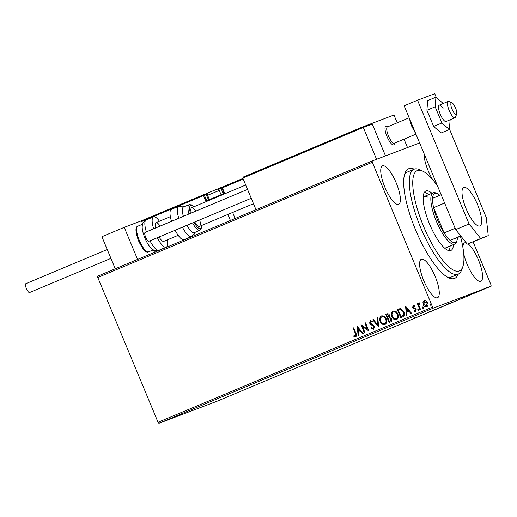 <?xml version="1.0" encoding="UTF-8"?>
<svg xmlns="http://www.w3.org/2000/svg" width="517" height="517" viewBox="0 0 517 517"><rect width="100%" height="100%" fill="white"/><g stroke="black" fill="none" stroke-linecap="round" stroke-linejoin="round"><path stroke-width="0.78" d="M458.275 274.12A59.442 17.274 -112.8 0 1 448.737 277.829A59.442 17.274 -112.8 0 1 415.5 229.703A59.442 17.274 -112.8 0 1 404.901 173.376A59.442 17.274 -112.8 0 1 414.227 169.162M447.205 277.009A56.915 16.538 67.2 0 0 451.451 276.989L458.146 274.178A56.915 16.538 -112.8 0 1 450.423 272.504A56.915 16.538 -112.8 0 1 416.78 217.495A56.915 16.538 -112.8 0 1 414.091 169.221A56.915 16.538 -112.8 0 1 419.765 169.75L422.719 171.127A54.388 15.801 67.2 0 0 417.368 209.055A54.388 15.801 67.2 0 0 452.02 269.305A54.388 15.801 67.2 0 0 462.825 266.688A54.388 15.801 67.2 0 0 460.427 236.334M384.887 187.238A20.867 6.062 67.2 0 0 398.633 204.331A20.867 6.062 67.2 0 0 396.229 182.934A20.867 6.062 67.2 0 0 382.483 165.847A20.867 6.062 67.2 0 0 384.887 187.238M463.736 253.866A20.867 6.062 67.2 0 0 467.084 264.213A20.867 6.062 67.2 0 0 480.829 281.3A20.867 6.062 67.2 0 0 478.425 259.902A20.867 6.062 67.2 0 0 468.072 243.83M424.056 153.646A20.867 6.062 67.2 0 0 428.199 170.804A20.867 6.062 67.2 0 0 432.639 179.612M423.766 280.647A20.867 6.062 67.2 0 0 437.518 297.74A20.867 6.062 67.2 0 0 435.114 276.343A20.867 6.062 67.2 0 0 421.361 259.25A20.867 6.062 67.2 0 0 423.766 280.647M486.885 287.898L482.477 289.753L487.072 287.84M478.748 291.349L476.984 292.021L478.736 291.329M478.716 291.291L478.244 291.517M473.042 293.675L472.7 293.837M474.218 293.242L474.671 293.042M463.251 297.805L457.209 300.293L463.536 297.708M450.721 303.085L445.596 305.166L450.863 303.04M437.485 308.668L432.574 310.633L437.453 308.584M423.862 314.388L427.772 312.746L423.862 314.388M415.17 318L415.552 317.865M158.053 422.266L432.567 307.053L433.401 308.093L491.15 286.172L216.629 401.386L158.881 423.307L158.053 422.266L97.784 277.487L97.642 276.188L372.162 160.974L419.61 142.963M433.401 308.093L158.881 423.307M417.051 317.147L422.059 315.144L417.051 317.147M432.865 310.038L432.988 310.536M430.338 311.57L429.86 311.79M439.586 307.705L445.596 305.217L439.327 307.828M451.199 302.826L457.209 300.338L450.947 302.949M465.326 296.887L470.334 294.884L465.326 296.887M473.126 241.911L491.008 284.873L491.15 286.172M424.25 300.668L426.189 301.004L427.656 302.884C428.38 304.571 428.07 305.902 426.738 306.878C425.103 307.15 423.94 306.432 423.249 304.733L422.951 302.367L424.211 300.681M419.882 309.638L417.393 303.66L417.994 303.408L418.363 304.287L418.996 302.865L419.539 302.878L419.52 303.634L418.886 305.288L420.483 309.386L419.882 309.638M413.186 305.308L414.699 305.67L414.563 306.329L413.529 306.025L413.283 307.072L416.204 309.276L415.655 311.531L414.078 311.24L414.195 310.543L415.28 310.827L415.616 309.56L412.695 307.35L413.186 305.308M400.888 317.606L397.489 309.437L400.513 308.507L403.9 311.661C404.973 313.987 404.527 315.732 402.569 316.902L400.753 317.664L397.353 309.489L398.904 308.849M389.269 322.485L385.869 314.317L386.839 313.903C388.054 313.464 388.933 313.89 389.482 315.17L389.469 317.218L391.576 318.789C392.132 320.146 391.834 321.173 390.697 321.884L389.133 322.537L385.734 314.368L387.039 313.825M378.618 326.951L372.712 319.829L373.371 319.558L377.849 324.96L377.164 317.961L377.824 317.684L378.618 326.951M365.002 332.67L364.401 332.922L360.995 324.747L367.438 329.206L364.905 323.106L365.506 322.854L368.905 331.029L362.469 326.589L365.002 332.67M355.347 333.504L353.085 328.069L353.686 327.817L355.98 333.336C356.84 334.719 356.762 335.876 355.748 336.8L353.88 336.477L353.925 335.72L355.392 335.96L355.489 333.452L353.085 328.069M432.567 307.053L372.305 162.267L97.784 277.487M357.189 326.343L363.199 333.426L362.546 333.698L360.653 331.416L358.455 332.341L358.746 335.294L358.087 335.572L357.292 326.305M373.752 329.239L371.251 328.192L371.568 327.571L373.358 328.424L373.875 326.576L370.443 324.243L369.616 323.125L370.217 320.63L372.298 321.38L372.04 322.085L370.56 321.471L370.204 322.841L374.482 326.337L373.707 329.258M385.023 324.508C382.774 324.85 381.178 323.855 380.241 321.516C379.226 319.202 379.614 317.341 381.404 315.939C383.679 315.577 385.288 316.578 386.231 318.957C387.239 321.27 386.839 323.125 385.023 324.508L385.003 324.521M391.854 316.637C390.839 314.323 391.227 312.468 393.017 311.06C395.298 310.698 396.907 311.706 397.851 314.077C398.859 316.398 398.458 318.246 396.642 319.635L396.623 319.642C394.393 319.978 392.797 318.976 391.854 316.637L391.996 316.585C390.981 314.271 391.369 312.417 393.159 311.008M405.464 306.083L411.467 313.166L410.815 313.438L408.921 311.156L406.724 312.081L407.015 315.034L406.362 315.312L405.567 306.045M417.736 309.857L417.956 308.966L418.738 309.437L418.524 310.329L417.736 309.857L418.091 308.914M422.344 307.925L422.563 307.033L423.345 307.505L423.126 308.397L422.344 307.925L422.699 306.982M429.853 304.772L430.073 303.88L430.855 304.351L430.642 305.243L429.853 304.772L430.209 303.828M466.244 242.809A20.867 6.062 67.2 0 0 464.68 242.816A20.867 6.062 67.2 0 0 462.928 247.637M372.162 160.974L372.305 162.267M414.091 169.221L407.396 172.032A56.915 16.538 67.2 0 0 404.41 175.043M353.221 328.017L353.686 327.823M355.883 336.748L353.88 336.477M354.016 336.425L354.055 335.766M355.489 333.452L355.392 335.96M362.675 333.646L360.653 331.416M358.229 335.514L357.337 326.356M358.365 331.391L360.181 330.634L358.061 328.295L358.365 331.391L360.045 330.686L358.061 328.295M364.537 332.864L360.995 324.747M364.905 323.106L367.438 329.206M365.041 323.054L365.506 322.86M368.899 331.029L362.469 326.589M373.888 329.187L371.251 328.192M371.393 328.14L371.645 327.649M373.875 326.576L373.358 328.424M374.011 326.524L373.345 325.859M373.481 325.807L370.443 324.243M370.579 324.185L369.616 323.125M369.752 323.073L370.353 320.579M372.175 322.033L370.56 321.471M378.715 326.847L372.712 319.829M372.854 319.777L373.371 319.558M377.164 317.961L377.849 324.96M377.307 317.91L377.824 317.69M385.165 324.456C382.91 324.799 381.32 323.804 380.376 321.464L380.241 321.516M380.376 321.464C379.362 319.151 379.749 317.289 381.54 315.887M384.7 323.661L384.797 323.629C386.264 322.511 386.593 321.025 385.766 319.151C385.016 317.27 383.737 316.456 381.914 316.714L381.779 316.766C380.338 317.903 380.021 319.403 380.835 321.257C381.585 323.131 382.858 323.939 384.654 323.681C386.128 322.569 386.451 321.076 385.63 319.202C384.881 317.322 383.595 316.507 381.779 316.766M389.559 317.923L388.125 318.407L389.385 321.451L390.212 321.109L391.111 318.989L389.559 317.923L388.564 318.233M388.429 318.285L388.758 318.149M387.776 317.574L389.023 315.389L387.517 314.607L386.684 314.95L387.776 317.574L388.887 315.441L387.304 314.691M391.111 318.989L389.424 317.981M390.212 321.109L390.975 319.041M389.385 321.451L390.077 321.16M396.778 319.584C394.529 319.926 392.933 318.924 391.996 316.585M396.319 318.789L396.41 318.75C397.883 317.638 398.206 316.145 397.386 314.278C396.636 312.397 395.35 311.583 393.534 311.835L393.392 311.887C391.951 313.024 391.64 314.523 392.455 316.385C393.198 318.252 394.471 319.06 396.274 318.802C397.747 317.69 398.071 316.197 397.243 314.33C396.5 312.449 395.214 311.635 393.392 311.887M400.656 309.36L398.297 310.077L401.005 316.572L403.312 315.37L403.434 311.861L400.656 309.36L398.833 309.857M398.697 309.909L399.13 309.741M403.434 311.861L400.52 309.412M403.312 315.37L403.299 311.913M401.005 316.572L403.17 315.422M410.95 313.386L408.921 311.156M406.498 315.254L405.606 306.096M406.633 311.131L408.456 310.374L406.33 308.035L406.633 311.131L408.314 310.426L406.33 308.035M414.699 306.277L413.529 306.025M415.791 311.48L414.078 311.24M414.214 311.189L414.311 310.627M415.616 309.56L415.28 310.827M415.752 309.509L415.235 309.05M415.371 308.998L414.337 308.701M414.472 308.649L413.27 308.19M413.406 308.138L412.695 307.35M412.831 307.298L413.322 305.256M418.66 310.278L417.878 309.806M420.017 309.58L417.393 303.66M417.529 303.608L417.994 303.414M419.132 302.813L418.363 304.287M419.655 303.582L419.203 303.641M423.268 308.345L422.479 307.873M426.874 306.827C425.239 307.098 424.082 306.381 423.391 304.681L422.951 302.367M423.087 302.316L424.302 300.648M426.428 306.148L427.197 303.085L424.463 301.43L423.856 304.487L426.428 306.148L427.061 303.136L424.463 301.43M430.777 305.192L429.995 304.72M445.021 304.927L445.215 305.392L440.2 307.486L444.988 305.457M439.78 307.092L440.2 307.486M447.063 304.565L448.498 303.977L447.063 304.552M448.491 303.964L448.388 303.479M447.761 304.306L450.12 303.337L447.761 304.3M450.113 303.324L450.01 302.846M456.64 300.047L456.834 300.519L451.813 302.607L456.601 300.577M451.399 302.219L451.813 302.607M458.056 299.95L462.65 298.057L458.056 299.938M462.644 298.044L462.166 298.296M486.238 287.633L486.432 288.105L483.078 289.501L486.277 288.137M482.736 289.081L483.078 289.501M394.503 143.151A10.12 2.94 -112.8 0 1 393.683 144.87A10.12 2.94 -112.8 0 1 387.02 136.585A10.12 2.94 -112.8 0 1 385.85 126.213A10.12 2.94 -112.8 0 1 387.343 126.587M397.211 122.813L393.96 115.02L371.206 123.686M404.016 139.163L407.506 147.558M371.962 123.369L385.508 155.908L372.253 124.067L363.315 127.46L376.57 159.301M142.104 220.559L124.229 227.344L137.58 259.424M115.265 268.788L101.907 236.708L124.229 227.344M455.923 114.522A6.327 1.835 67.2 0 0 456.666 113.999A6.327 1.835 67.2 0 0 455.516 107.943A6.327 1.835 67.2 0 0 452.007 102.883A6.327 1.835 67.2 0 0 451.716 102.793A6.327 1.835 67.2 0 0 451.716 108.311A6.327 1.835 67.2 0 0 455.923 114.522M456.666 113.999L455.574 117.068A8.854 2.572 -112.8 0 1 455.018 117.76A8.854 2.572 -112.8 0 1 454.533 117.805A8.854 2.572 -112.8 0 1 448.918 109.85A8.854 2.572 -112.8 0 1 448.161 101.429A8.854 2.572 -112.8 0 1 448.646 101.384A8.854 2.572 -112.8 0 1 449.047 101.513L452.007 102.883M409.076 117.837L387.459 126.911A8.854 2.572 67.2 0 0 388.209 135.325A8.854 2.572 67.2 0 0 393.825 143.28A8.854 2.572 67.2 0 0 394.309 143.235L415.927 134.161M394.678 143.08L394.322 144.081A10.12 2.94 -112.8 0 1 393.683 144.87A10.12 2.94 -112.8 0 1 393.133 144.922A10.12 2.94 -112.8 0 1 386.716 135.829A10.12 2.94 -112.8 0 1 385.85 126.213A10.12 2.94 -112.8 0 1 386.399 126.161A10.12 2.94 -112.8 0 1 386.858 126.303L387.828 126.755M243.236 179.102L222.4 187.845L224.869 193.772M232.644 212.455L235.151 218.471M206.147 201.63A1.519 1.454 -110.8 0 1 205.863 201.178L203.53 195.575L204.402 195.213L206.735 200.816L208.597 200.111L206.264 194.508L204.402 195.213A0.756 0.724 -110.8 0 0 203.446 194.793L142.285 220.462L141.71 221.522L142.679 223.848M153.549 249.97L154.525 252.315M227.9 214.445L230.408 220.462M221.005 194.987L223.376 193.991L221.043 188.388L222.4 187.845L221.644 187.348L242.951 178.41L220.985 187.6A0.756 0.724 -110.8 0 0 220.959 187.606L217.153 189.209L220.959 187.613L221.043 188.388L218.452 189.474M243.384 176.982L362.566 126.962L243.371 176.988L242.796 178.042L255.986 209.728M362.566 126.962L371.116 123.718L362.579 126.956M362.559 126.962L363.315 127.46L242.796 178.042M371.09 123.725L372.253 124.067M210.16 199.95L209.411 199.64L221.089 194.78L219.279 190.437L207.601 195.297C207.866 191.458 208.325 193.436 209.844 192.143L216.52 189.384C216.688 188.653 217.612 189.009 219.279 190.437M149.982 240.78A16.441 4.776 67.2 0 0 158.958 250.241C153.142 251.146 154.144 250.099 151.345 248.438A13.914 4.039 -112.8 0 1 144.947 238.137A13.914 4.039 -112.8 0 1 142.188 226.614C142.963 223.46 141.516 223.441 146.227 219.919A16.441 4.776 67.2 0 0 146.35 231.881M178.184 235.313L163.805 241.349A10.12 2.94 -112.8 0 1 159.068 236.967M153.646 228.818A16.441 4.776 -112.8 0 1 153.523 216.862A16.441 4.776 -112.8 0 1 159.443 221.231M167.275 239.894A16.441 4.776 -112.8 0 1 166.248 247.184A16.441 4.776 -112.8 0 1 157.271 237.723M155.514 228.036A10.12 2.94 -112.8 0 1 155.972 222.691A10.12 2.94 -112.8 0 1 160.108 226.11M188.963 213.999A13.914 4.039 -112.8 0 1 188.039 206.47A13.914 4.039 -112.8 0 1 189.099 204.674L183.516 207.013A13.914 4.039 67.2 0 0 182.456 208.81A13.914 4.039 67.2 0 0 183.386 216.339M195.82 211.123A10.12 2.94 67.2 0 0 191.678 207.705A10.12 2.94 67.2 0 0 190.909 209.01A10.12 2.94 67.2 0 0 191.219 213.049M194.78 221.98A10.12 2.94 67.2 0 0 199.51 226.362L253.485 203.711M178.792 218.264A16.441 4.776 -112.8 0 1 177.421 208.422A16.441 4.776 -112.8 0 1 178.675 206.302L171.379 209.366A16.441 4.776 67.2 0 0 170.125 211.485A16.441 4.776 67.2 0 0 171.502 221.328M175.127 230.227A16.441 4.776 67.2 0 0 184.104 239.688L191.4 236.624A16.441 4.776 -112.8 0 1 182.423 227.17M186.992 225.25A13.914 4.039 67.2 0 0 194.282 232.669L199.866 230.33A13.914 4.039 -112.8 0 1 192.576 222.905M200.279 225.057A10.12 2.94 67.2 0 0 199.698 219.912M110.935 258.384L29.572 292.532A4.808 1.396 -112.8 0 1 26.406 288.596A4.808 1.396 -112.8 0 1 25.85 283.671L107.239 249.511M251.223 198.289L148.851 241.258A4.808 1.396 -112.8 0 1 148.851 241.258A4.808 1.396 -112.8 0 1 148.838 241.258A4.808 1.396 -112.8 0 1 145.697 237.342A4.808 1.396 -112.8 0 1 145.135 232.392A4.808 1.396 -112.8 0 1 145.148 232.385L247.533 189.416M443.043 108.46A8.854 2.572 67.2 0 0 439.237 105.177A8.854 2.572 67.2 0 0 442.281 118.219A8.854 2.572 67.2 0 0 446.087 121.501L455.018 117.76M443.218 103.51L435.928 97.164L435.172 106.819L441.906 122.994L449.396 129.521L450.133 119.808M435.928 97.164L427.669 100.628L426.913 110.283L433.647 126.458L441.137 132.985L449.396 129.521M435.172 106.819L426.913 110.283M441.906 122.994L433.647 126.458M466.16 208.862A20.867 6.062 67.2 0 0 479.905 225.955A20.867 6.062 67.2 0 0 477.501 204.558A20.867 6.062 67.2 0 0 463.749 187.471A20.867 6.062 67.2 0 0 466.16 208.862M436.322 97.506L434.732 93.693L417.549 100.22L469.068 223.984L480.681 238.505L488.248 235.636L486.251 217.463L449.435 129.011M480.681 238.505L467.29 244.127L488.248 235.636M467.29 244.127L455.677 229.606L469.068 223.984M417.549 100.22L404.158 105.836L455.677 229.606M437.518 185.978A54.388 15.801 67.2 0 0 424.677 172.219A54.388 15.801 67.2 0 0 422.719 171.127M444.458 247.998A27.828 8.085 67.2 0 0 445.77 247.824L454.702 244.076A27.828 8.085 -112.8 0 1 436.367 221.289A27.828 8.085 -112.8 0 1 433.162 192.763A27.828 8.085 -112.8 0 1 435.934 193.022L437.414 193.713A26.561 7.716 67.2 0 0 432.58 198.347A26.561 7.716 67.2 0 0 433.601 207.672A26.561 7.716 67.2 0 0 437.828 220.694A26.561 7.716 67.2 0 0 444.116 232.928A26.561 7.716 67.2 0 0 450.074 240.379L460.899 236.133M448.924 250.642A32.254 9.371 67.2 0 0 450.139 245.989M428.606 194.676A32.254 9.371 67.2 0 0 426.893 193.377A32.254 9.371 67.2 0 0 424.431 192.292M453.487 244.586A32.254 9.371 -112.8 0 1 450.83 250.499A32.254 9.371 -112.8 0 1 446.455 249.549A32.254 9.371 -112.8 0 1 427.391 218.381A32.254 9.371 -112.8 0 1 425.872 191.025A32.254 9.371 -112.8 0 1 430.241 191.975A32.254 9.371 -112.8 0 1 431.953 193.274M462.825 266.688L461.733 269.758A56.915 16.538 -112.8 0 1 458.146 274.178M428.011 197.332A27.828 8.085 67.2 0 0 424.237 196.512A27.828 8.085 67.2 0 0 423.19 197.326M439.786 195.323A26.561 7.716 67.2 0 0 437.414 193.713M460.725 235.914L450.074 240.379A26.561 7.716 67.2 0 0 457.002 240.379A26.561 7.716 67.2 0 0 457.513 237.555M444.62 203.045L433.601 207.672L444.116 232.928L455.134 228.307M457.002 240.379L456.453 241.917A27.828 8.085 -112.8 0 1 454.702 244.076M432.58 198.347L441.163 194.741M207.511 194.017L206.264 194.508A0.756 0.724 -110.8 0 0 205.32 194.082L203.465 194.786A0.756 0.756 0 0 0 203.44 194.793L203.53 195.575L141.71 221.522M224.384 193.978A1.519 0.439 67.2 0 0 224.255 193.636L223.376 193.991L223.493 194.353M220.959 187.613A0.756 0.756 0 0 1 220.985 187.6A0.756 0.724 -110.8 0 1 221.922 188.026L224.255 193.636M142.291 220.462L203.44 194.799M203.491 194.78L205.301 194.088A0.756 0.724 -110.8 0 1 205.32 194.082L208.248 192.912L205.346 194.075M221.005 187.593L221.644 187.348M208.9 200.48A0.756 0.724 69.2 0 1 208.597 200.111L209.598 199.717M207.123 201.223A0.756 0.724 69.2 0 1 206.735 200.816L205.863 201.178M208.868 192.589L216.461 189.409M148.534 251.876C146.078 253.181 142.744 249.504 138.543 240.838C135.402 231.894 135.137 227.021 137.761 226.22A13.914 4.039 67.2 0 0 139.364 240.483A13.914 4.039 67.2 0 0 148.534 251.876L153.336 249.86M194.049 222.291A12.647 3.677 67.2 0 0 201.456 227.066A12.647 3.677 67.2 0 0 201.546 225.509M193.713 206.852A12.647 3.677 67.2 0 0 189.739 207A12.647 3.677 67.2 0 0 190.45 213.372M414.86 318.149L414.666 317.684M429.795 311.816L429.601 311.35M462.883 297.979L462.689 297.514M472.654 293.85L472.46 293.385M474.729 293.023L474.528 292.557M478.225 291.517L478.031 291.052M155.972 222.691L170.352 216.655M191.678 207.705L245.704 185.028M448.161 101.429L439.237 105.177M209.411 199.64L207.601 195.297M220.798 195.484L221.089 194.78M137.761 226.22L142.563 224.204M146.227 219.919L153.523 216.862M158.958 250.241L166.248 247.184M178.675 206.302L182.992 206.141L184.298 206.69M189.099 204.674L191.445 204.842L193.843 206.8M201.669 225.457L201.585 227.751L199.866 230.33M191.4 236.624L194.36 234.001L195.064 232.346M415.972 134.226L411.7 126.161L409.012 117.501M433.162 192.763L424.237 196.512"/></g></svg>
